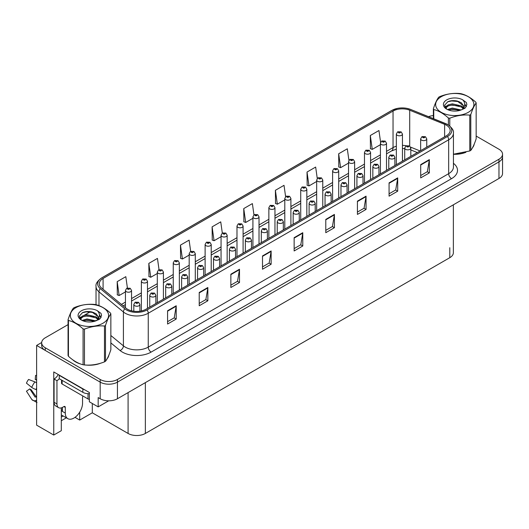 <?xml version="1.0" encoding="UTF-8"?>
<svg xmlns="http://www.w3.org/2000/svg" width="529" height="529" viewBox="0 0 529 529"><rect width="100%" height="100%" fill="white"/><g stroke="black" fill="none" stroke-linecap="round" stroke-linejoin="round"><path stroke-width="0.79" d="M61.298 407.879L61.298 430.699L53.76 435.05L53.76 371.94L89.375 392.498L89.375 401.802L98.176 406.88L98.176 397.583L100.186 398.747A12.207 7.049 0 0 0 117.445 398.747L498.973 178.471A12.207 7.049 0 0 0 502.55 173.492L502.55 156.882A12.207 7.049 0 0 1 498.973 161.867A12.207 7.049 0 0 0 502.55 156.882L502.55 154.223A12.207 7.049 0 0 0 498.973 149.244L476.16 136.072M108.696 400.81L98.176 406.88M68.062 324.621L45.249 337.8A12.207 7.049 0 0 0 41.672 342.779A12.207 7.049 0 0 0 45.249 347.765L100.186 379.478A12.207 7.049 0 0 0 117.445 379.478L117.445 382.136L498.973 161.867L117.445 382.136A12.207 7.049 0 0 1 100.186 382.136A12.207 7.049 0 0 0 117.445 382.136L117.445 398.747M53.76 435.05L36.62 425.151L36.62 345.437L100.186 382.136L45.249 350.416A12.207 7.049 0 0 1 41.672 345.437L41.672 342.779M41.685 342.514L36.62 345.437M453.366 204.802L453.366 252.703A12.207 7.049 180 0 1 449.789 257.689L145.349 433.456A12.207 7.049 180 0 1 128.091 433.456L92.304 412.799L92.304 403.495M92.304 412.799L79.707 420.072L79.707 412.157M75.006 417.355L79.707 420.072M61.298 420.734L66.35 417.817M61.298 417.057A13.02 7.518 120 0 0 63.103 415.939M72.751 359.793A19.527 11.274 0 0 0 75.654 361.929A19.527 11.274 0 0 0 80.858 364.078M446.364 125.181A13.02 7.518 180 0 1 450.179 130.491A13.02 7.518 180 0 1 446.364 135.808L145.951 309.247A13.02 7.518 180 0 1 126.081 308.248L101.634 288.087A13.02 7.518 180 0 1 99.28 283.775A13.02 7.518 180 0 1 103.089 278.459L393.04 111.064A13.02 7.518 180 0 1 409.711 110.217L444.625 124.335A13.02 7.518 180 0 1 446.364 125.181M447.514 124.513A14.647 8.457 0 0 0 445.563 123.568L410.643 109.45A14.647 8.457 0 0 0 407.125 108.405A14.647 8.457 0 0 0 397.358 108.405A14.647 8.457 0 0 0 391.89 110.396L101.938 277.798A14.647 8.457 0 0 0 100.298 288.622L124.751 308.784A14.647 8.457 0 0 0 147.102 309.915L447.514 136.469A14.647 8.457 0 0 0 447.514 124.513M167.581 310.748L167.581 324.032L176.21 319.047L176.21 305.762L167.581 310.748M167.581 321.672L174.226 317.836L176.177 306.205A3.253 1.878 -120 0 0 176.21 305.762M174.173 317.869L176.21 319.047M199.221 292.477L199.221 305.762L207.851 300.783L207.851 287.498L199.221 292.477M199.221 303.408L205.867 299.566L207.818 287.935A3.253 1.878 -120 0 0 207.851 287.498M205.807 299.599L207.851 300.783M230.862 274.207L230.862 287.498L239.492 282.512L239.492 269.228L230.862 274.207M230.862 285.138L237.508 281.302L239.458 269.671A3.253 1.878 -120 0 0 239.492 269.228M237.448 281.335L239.492 282.512M262.503 255.943L262.503 269.228L271.132 264.249L271.132 250.958L262.503 255.943M262.503 266.874L269.149 263.032L271.099 251.401A3.253 1.878 -120 0 0 271.132 250.958M269.089 263.065L271.132 264.249M420.707 164.605L420.707 177.889L429.336 172.91L429.336 159.619L420.707 164.605M420.707 175.535L427.353 171.694L429.303 160.062A3.253 1.878 -120 0 0 429.336 159.619M427.293 171.727L429.336 172.91M389.066 182.869L389.066 196.16L397.696 191.174L397.696 177.889L389.066 182.869M389.066 193.799L395.712 189.964L397.663 178.333A3.253 1.878 -120 0 0 397.696 177.889M395.652 189.997L397.696 191.174M357.425 201.139L357.425 214.424L366.055 209.444L366.055 196.16L357.425 201.139M357.425 212.069L364.071 208.228L366.022 196.596A3.253 1.878 -120 0 0 366.055 196.16M364.012 208.267L366.055 209.444M325.785 219.409L325.785 232.694L334.414 227.708L334.414 214.424L325.785 219.409M325.785 230.333L332.43 226.498L334.381 214.867A3.253 1.878 -120 0 0 334.414 214.424M332.371 226.531L334.414 227.708M294.144 237.673L294.144 250.958L302.773 245.978L302.773 232.694L294.144 237.673M294.144 248.604L300.789 244.768L302.74 233.137A3.253 1.878 -120 0 0 302.773 232.694M300.73 244.801L302.773 245.978M453.432 154.296A19.527 11.274 0 0 0 465.89 152.312M472.483 147.783A19.527 11.274 0 0 0 474.189 144.199M86.121 365.063A19.527 11.274 0 0 0 100.589 363.218M107.182 358.688A19.527 11.274 0 0 0 108.881 355.111M117.445 379.478L498.973 159.209A12.207 7.049 0 0 0 502.55 154.223M433.37 115.56A12.207 7.049 0 0 0 428.55 116.678M90.505 311.667L84.303 315.251M190.678 251.374L189.098 240.133L180.468 245.112L180.607 258.317M159.037 269.671L157.457 258.403L148.828 263.382L148.966 276.588M127.403 287.988L125.816 276.667L117.187 281.653L117.326 294.858M285.607 196.636L284.02 185.329L275.391 190.314L275.53 203.52M317.261 178.465L315.661 167.065L307.032 172.044L307.17 185.249M348.922 160.34L347.302 148.794L338.672 153.774L338.811 166.979M380.596 142.314L378.943 130.524L370.313 135.51L370.452 148.715M222.319 233.104L220.738 221.863L212.109 226.848L212.248 240.054M253.96 214.853L252.379 203.599L243.75 208.578L243.889 221.783M243.75 208.578L245.701 222.458L252.922 218.292M245.701 222.458L243.75 221.73M275.391 190.314L277.341 204.194L284.794 199.889M277.341 204.194L275.391 203.467M307.032 172.044L308.982 185.924L316.666 181.487M308.982 185.924L307.032 185.196M338.672 153.774L340.623 167.66L348.538 163.091M340.623 167.66L338.672 166.933M370.313 135.51L372.264 149.39L380.411 144.688M372.264 149.39L370.313 148.662M212.109 226.848L214.06 240.728L221.056 236.688M214.06 240.728L212.109 240.001M180.468 245.112L182.419 258.998L189.184 255.09M182.419 258.998L180.468 258.271M148.828 263.382L150.778 277.262L157.311 273.493M150.778 277.262L148.828 276.535M117.187 281.653L119.137 295.532L125.439 291.889M119.137 295.532L117.187 294.805M131.542 310.827L131.542 290.447A3.048 1.759 180 0 1 129.658 292.074A3.048 1.759 180 0 1 126.332 291.697A3.048 1.759 180 0 1 125.439 290.447L126.656 288.331A2.037 1.223 57.8 0 1 127.74 288.391A1.018 0.589 0 0 0 127.773 289.204A1.018 0.589 0 0 0 129.208 289.204A1.018 0.589 0 0 0 129.208 288.371A1.018 0.589 0 0 0 127.806 288.358L128.216 288.616M127.806 288.358A2.037 1.124 -117.9 0 0 126.854 288.219A2.037 1.124 -117.9 0 0 126.762 288.279M128.19 288.946L127.74 288.391M139.914 311.224L139.914 304.479A3.048 1.759 180 0 1 138.029 306.112A3.048 1.759 180 0 1 134.703 305.729A3.048 1.759 180 0 1 133.811 304.479L135.027 302.363A2.037 1.223 57.8 0 1 136.112 302.423A1.018 0.589 0 0 0 136.145 303.236A1.018 0.589 0 0 0 137.58 303.236A1.018 0.589 0 0 0 137.58 302.403A1.018 0.589 0 0 0 136.178 302.39L136.588 302.648M136.178 302.39A2.037 1.124 -117.9 0 0 135.226 302.251A2.037 1.124 -117.9 0 0 135.133 302.31M136.561 302.978L136.112 302.423M147.479 308.367L147.479 281.249A3.048 1.759 180 0 1 145.594 282.876A3.048 1.759 180 0 1 142.268 282.493A3.048 1.759 180 0 1 141.375 281.249L142.592 279.133A2.037 1.223 57.8 0 1 143.676 279.193A1.018 0.589 0 0 0 143.709 280.006A1.018 0.589 0 0 0 145.144 280.006A1.018 0.589 0 0 0 145.144 279.173A1.018 0.589 0 0 0 143.743 279.153L144.834 279.59L144.139 279.755L143.676 279.193M144.153 279.762L144.153 279.418M143.743 279.153A2.037 1.124 -117.9 0 0 142.79 279.021A2.037 1.124 -117.9 0 0 142.698 279.074M163.415 299.169L163.415 272.051A3.048 1.759 180 0 1 161.53 273.678A3.048 1.759 180 0 1 158.204 273.295A3.048 1.759 180 0 1 157.311 272.051L158.528 269.929A2.037 1.223 57.8 0 1 159.613 269.988A1.018 0.589 0 0 0 159.646 270.802A1.018 0.589 0 0 0 161.081 270.802A1.018 0.589 0 0 0 161.081 269.975A1.018 0.589 0 0 0 159.672 269.955L160.089 270.213M159.672 269.955A2.037 1.124 -117.9 0 0 158.726 269.816A2.037 1.124 -117.9 0 0 158.634 269.876M160.062 270.544L159.613 269.988M160.075 270.557L160.062 270.226M179.351 289.971L179.351 262.847A3.048 1.759 180 0 1 177.466 264.474A3.048 1.759 180 0 1 174.14 264.097A3.048 1.759 180 0 1 173.248 262.847L174.464 260.731A2.037 1.223 57.8 0 1 175.549 260.79A1.018 0.589 0 0 0 175.582 261.604A1.018 0.589 0 0 0 177.017 261.604A1.018 0.589 0 0 0 177.017 260.771A1.018 0.589 0 0 0 175.608 260.757L176.025 261.015M175.608 260.757A2.037 1.124 -117.9 0 0 174.663 260.618A2.037 1.124 -117.9 0 0 174.57 260.678M175.998 261.346L175.549 260.79M155.85 303.534L155.85 295.281A3.048 1.759 180 0 1 153.965 296.908A3.048 1.759 180 0 1 150.639 296.524A3.048 1.759 180 0 1 149.747 295.281L150.963 293.165A2.037 1.223 57.8 0 1 152.048 293.225A1.018 0.589 0 0 0 152.081 294.038A1.018 0.589 0 0 0 153.516 294.038A1.018 0.589 0 0 0 153.516 293.205A1.018 0.589 0 0 0 152.107 293.185L152.524 293.45M152.107 293.185A2.037 1.124 -117.9 0 0 151.162 293.053A2.037 1.124 -117.9 0 0 151.069 293.106M152.497 293.78L152.048 293.225M171.786 294.336L171.786 286.083A3.048 1.759 180 0 1 169.902 287.71A3.048 1.759 180 0 1 166.575 287.326A3.048 1.759 180 0 1 165.683 286.083L166.9 283.961A2.037 1.223 57.8 0 1 167.984 284.027A1.018 0.589 0 0 0 168.01 284.833A1.018 0.589 0 0 0 169.452 284.833A1.018 0.589 0 0 0 169.452 284.007A1.018 0.589 0 0 0 168.043 283.987L168.46 284.245M168.043 283.987A2.037 1.124 -117.9 0 0 167.091 283.848A2.037 1.124 -117.9 0 0 167.005 283.908M168.434 284.582L167.984 284.027M187.722 285.138L187.722 276.879A3.048 1.759 180 0 1 185.838 278.505A3.048 1.759 180 0 1 182.512 278.128A3.048 1.759 180 0 1 181.619 276.879L182.836 274.763A2.037 1.223 57.8 0 1 183.92 274.822A1.018 0.589 0 0 0 183.947 275.635A1.018 0.589 0 0 0 185.388 275.635A1.018 0.589 0 0 0 185.388 274.802A1.018 0.589 0 0 0 183.98 274.789L184.396 275.047M183.98 274.789A2.037 1.124 -117.9 0 0 183.027 274.65A2.037 1.124 -117.9 0 0 182.941 274.71M184.37 275.378L183.92 274.822M203.652 275.933L203.652 267.681A3.048 1.759 180 0 1 201.774 269.307A3.048 1.759 180 0 1 198.448 268.924A3.048 1.759 180 0 1 197.555 267.681L198.772 265.565A2.037 1.223 57.8 0 1 199.856 265.624A1.018 0.589 0 0 0 199.883 266.437A1.018 0.589 0 0 0 201.324 266.437A1.018 0.589 0 0 0 201.324 265.604A1.018 0.589 0 0 0 199.916 265.584L200.326 265.849M199.916 265.584A2.037 1.124 -117.9 0 0 198.964 265.452A2.037 1.124 -117.9 0 0 198.878 265.505M200.306 266.18L199.856 265.624M65.298 407.429L63.857 406.603A2.037 1.177 -60 0 1 64.875 406.503A2.037 1.177 -60 0 1 65.298 407.429L65.298 413.076A12.207 7.049 120 0 0 67.824 418.664A12.207 7.049 120 0 0 73.928 418.062A12.207 7.049 120 0 0 82.557 403.111L82.557 397.464A2.037 1.177 -60 0 1 82.974 396.049M62.422 411.086L62.422 407.423M62.131 411.251A12.207 7.049 -60 0 1 62.422 408.533M36.62 396.829A4.477 3.558 -37.9 0 0 35.972 397.001L35.073 397.067L29.789 388.888A5.581 3.22 120 0 0 31.066 389.628L36.309 396.902M36.62 380.225L36.501 380.212A5.581 3.22 120 0 0 35.225 379.478L36.62 379.551M29.789 388.888L26.45 391.202L31.733 399.382A4.477 3.558 -37.9 0 0 31.879 399.58A4.477 3.558 -37.9 0 0 35.972 400.513L36.62 400.321M36.62 382.824A4.477 0.833 37.7 0 0 34.914 381.898L28.586 379.452A9.357 5.402 120 0 0 26.45 383.155L31.733 387.407A4.477 0.833 -157.7 0 0 35.972 389.549L36.62 389.787M36.62 375.478L35.555 375.425L35.225 379.478M63.857 406.603L62.706 407.264A8.133 4.695 -60 0 1 58.64 407.667L55.763 406.007A8.133 4.695 -60 0 1 54.077 402.285L54.077 379.035A8.133 4.695 120 0 0 58.263 374.539M59.321 378.738A8.133 4.695 -60 0 1 56.953 380.695L54.077 379.035M58.64 407.667A8.133 4.695 -60 0 1 56.953 403.944L56.953 380.695M84.686 389.794A8.133 4.695 180 0 1 82.841 389L59.255 375.378A8.133 4.695 0 0 0 59.499 375.253M82.841 389L82.841 392.32A8.133 4.695 0 0 0 89.375 393.675M59.255 375.378L59.255 378.704L82.841 392.32M473.515 145.746A19.322 11.155 180 0 1 473.303 146.189M463.953 152.861A19.322 11.155 180 0 1 454.1 154.197M108.207 356.652A19.322 11.155 180 0 1 108.002 357.095M98.645 363.767A19.322 11.155 180 0 1 88.799 365.103M78.457 363.125A19.322 11.155 180 0 1 75.792 361.843A19.322 11.155 180 0 1 74.04 360.679M61.536 380.02L61.536 383.188A2.037 1.177 0 0 0 62.131 384.014L88.019 398.959A2.037 1.177 0 0 0 89.375 399.302M441.246 96.714A19.117 11.036 -0 0 0 441.246 112.327A19.117 11.036 -0 0 0 468.284 112.327A19.117 11.036 -0 0 0 468.284 96.714A19.117 11.036 -0 0 0 441.246 96.714M453.432 154.203L469.778 150.963A21.967 12.683 -0 0 0 470.301 150.672A21.967 12.683 -0 0 0 470.797 150.375C472.576 148.146 474.361 144.298 476.16 138.829L476.16 102.983A21.967 12.683 -0 0 0 475.783 102.183C470.889 97.746 466.009 94.929 461.143 93.726A21.967 12.683 -0 0 0 459.754 93.514C453.055 92.939 446.39 93.97 439.751 96.609A21.967 12.683 -0 0 0 439.235 96.893A21.967 12.683 -0 0 0 438.733 97.191C436.941 99.452 435.149 103.3 433.37 108.743A21.967 12.683 -0 0 0 433.747 109.543L433.747 118.78M448.387 124.989L448.387 118C443.494 113.563 438.614 110.746 433.747 109.543M448.387 118A21.967 12.683 -0 0 0 449.776 118.212L449.776 125.995M469.778 150.963L469.778 115.117C463.139 114.535 456.474 115.567 449.776 118.212M469.778 115.117A21.967 12.683 -0 0 0 470.301 114.833A21.967 12.683 -0 0 0 470.797 114.528L470.797 150.375M461.09 109.986L452.361 108.055L447.402 109.516M459.873 110.382L452.361 109.106L448.519 109.999M463.483 108.141L461.341 105.932L452.361 103.836L448.189 104.874L445.782 106.931L445.471 108.048M463.139 108.663L461.341 106.984L452.361 104.894L448.189 105.932L445.656 108.253M462.32 109.576L463.748 107.599L464.065 106.21L457.089 101.006C453.611 100.298 450.516 100.543 447.805 101.747L444.532 105.317L446.727 109.139M463.576 109.027L464.065 107.043M464.039 106.62L461.341 102.765L457.334 101.052M446.727 99.882A11.367 6.56 -0 0 0 446.727 109.159A11.367 6.56 -0 0 0 460.938 110.032L465.368 107.883L466.862 104.517L466.353 102.514L462.624 99.783A11.367 6.56 -0 0 0 446.727 99.882M462.624 99.783C464.991 102.19 465.368 104.795 463.748 107.592M433.37 118.628L433.37 108.743M476.16 102.983C474.381 105.211 472.595 109.06 470.797 114.528M459.04 110.032L451.634 109.397L448.685 109.933M464.449 108.531L463.933 108.114M463.616 107.89L463.087 107.539M459.04 105.813L451.634 105.178L448.685 105.714M445.841 106.825L444.968 107.361M466.3 106.627L464.74 104.577M459.073 101.601L451.634 100.96L447.673 101.806M466.862 104.623L466.353 102.514M464.786 108.313L464.026 107.658M463.794 107.486L461.976 106.395M446.555 105.939L444.777 106.977M466.426 106.375L464.74 104.048M75.938 307.62A19.117 11.036 -0 0 0 75.938 323.232A19.117 11.036 -0 0 0 102.976 323.232A19.117 11.036 -0 0 0 102.976 307.62A19.117 11.036 -0 0 0 75.938 307.62M73.928 307.805A21.967 12.683 -0 0 0 73.425 308.103C71.633 310.358 69.841 314.206 68.062 319.648A21.967 12.683 -0 0 0 68.439 320.455L68.439 356.295C73.306 360.718 78.186 363.535 83.079 364.752A21.967 12.683 -0 0 0 84.468 364.964C91.114 365.546 97.779 364.514 104.471 361.869A21.967 12.683 -0 0 0 104.993 361.585A21.967 12.683 -0 0 0 105.489 361.281C107.268 359.059 109.06 355.21 110.852 349.735L110.852 313.889A21.967 12.683 -0 0 0 110.482 313.089C105.588 308.652 100.702 305.835 95.835 304.631A21.967 12.683 -0 0 0 94.446 304.42C87.748 303.844 81.082 304.876 74.444 307.514A21.967 12.683 -0 0 0 73.928 307.805M83.079 364.752L83.079 328.906C78.186 324.475 73.306 321.652 68.439 320.455M83.079 328.906A21.967 12.683 -0 0 0 84.468 329.124L84.468 364.964M104.471 361.869L104.471 326.029C97.832 325.447 91.167 326.479 84.468 329.124M104.471 326.029A21.967 12.683 -0 0 0 104.993 325.738A21.967 12.683 -0 0 0 105.489 325.441L105.489 361.281M68.062 319.648L68.062 355.495A21.967 12.683 -0 0 0 68.439 356.295M95.782 320.891L87.054 318.961L82.094 320.429M94.565 321.288L87.054 320.019L83.212 320.911M98.176 319.047L96.033 316.838L87.054 314.742L82.881 315.78L80.474 317.836L80.163 318.954M97.832 319.576L96.033 317.889L87.054 315.8L82.881 316.838L80.348 319.159M97.012 320.488L98.44 318.511L98.758 317.116L91.782 311.918C88.303 311.211 85.209 311.455 82.498 312.652L79.224 316.223L81.426 320.045M98.268 319.933L98.758 317.949M98.731 317.532L96.033 313.671L92.026 311.965M81.42 310.788A11.367 6.56 -0 0 0 81.42 320.065A11.367 6.56 -0 0 0 95.63 320.938L100.06 318.789L101.555 315.429L101.046 313.419L97.316 310.688A11.367 6.56 -0 0 0 81.42 310.788M97.316 310.688C99.69 313.095 100.06 315.701 98.44 318.504M110.852 313.889C109.073 316.117 107.288 319.966 105.489 325.441M93.732 320.938L86.326 320.303L83.384 320.839M99.141 319.443L98.625 319.02M98.308 318.795L97.779 318.451M93.732 316.719L86.326 316.084L83.384 316.62M80.534 317.737L79.667 318.273M100.993 317.532L99.432 315.482M93.765 312.507L86.326 311.865L82.365 312.718M101.555 315.529L101.046 313.419M99.478 319.218L98.718 318.564M98.487 318.398L96.668 317.307M81.248 316.851L79.469 317.883M101.118 317.281L99.432 314.953M195.287 280.767L195.287 253.649A3.048 1.759 180 0 1 193.402 255.276A3.048 1.759 180 0 1 190.076 254.892A3.048 1.759 180 0 1 189.184 253.649L190.4 251.533A2.037 1.223 57.8 0 1 191.485 251.592A1.018 0.589 0 0 0 191.511 252.406A1.018 0.589 0 0 0 192.953 252.406A1.018 0.589 0 0 0 192.953 251.573A1.018 0.589 0 0 0 191.544 251.553L191.961 251.817M191.544 251.553A2.037 1.124 -117.9 0 0 190.592 251.42A2.037 1.124 -117.9 0 0 190.506 251.473M191.934 252.148L191.485 251.592M211.216 271.569L211.216 244.451A3.048 1.759 180 0 1 209.339 246.078A3.048 1.759 180 0 1 206.012 245.694A3.048 1.759 180 0 1 205.12 244.451L206.336 242.328A2.037 1.223 57.8 0 1 207.421 242.388A1.018 0.589 0 0 0 207.447 243.201A1.018 0.589 0 0 0 208.889 243.201A1.018 0.589 0 0 0 208.889 242.375A1.018 0.589 0 0 0 207.48 242.355L208.578 242.785L207.884 242.956L207.421 242.388M207.897 242.963L207.897 242.613M207.48 242.355A2.037 1.124 -117.9 0 0 206.528 242.216A2.037 1.124 -117.9 0 0 206.442 242.275M227.153 262.371L227.153 235.246A3.048 1.759 180 0 1 225.275 236.873A3.048 1.759 180 0 1 221.949 236.496A3.048 1.759 180 0 1 221.056 235.246L222.273 233.13A2.037 1.223 57.8 0 1 223.357 233.19A1.018 0.589 0 0 0 223.383 234.003A1.018 0.589 0 0 0 224.825 234.003A1.018 0.589 0 0 0 224.825 233.17A1.018 0.589 0 0 0 223.417 233.157L224.508 233.587L223.813 233.752L223.357 233.19M223.827 233.758L223.827 233.415M223.417 233.157A2.037 1.124 -117.9 0 0 222.464 233.018A2.037 1.124 -117.9 0 0 222.378 233.077M219.588 266.735L219.588 258.483A3.048 1.759 180 0 1 217.703 260.109A3.048 1.759 180 0 1 214.384 259.726A3.048 1.759 180 0 1 213.491 258.483L214.708 256.36A2.037 1.223 57.8 0 1 215.792 256.426A1.018 0.589 0 0 0 215.819 257.233A1.018 0.589 0 0 0 217.26 257.233A1.018 0.589 0 0 0 217.26 256.406A1.018 0.589 0 0 0 215.852 256.386L216.262 256.644M215.852 256.386A2.037 1.124 -117.9 0 0 214.9 256.248A2.037 1.124 -117.9 0 0 214.814 256.307M216.242 256.982L215.792 256.426M235.524 257.537L235.524 249.278A3.048 1.759 180 0 1 233.639 250.905A3.048 1.759 180 0 1 230.32 250.528A3.048 1.759 180 0 1 229.421 249.278L230.637 247.162A2.037 1.223 57.8 0 1 231.722 247.222A1.018 0.589 0 0 0 231.755 248.035A1.018 0.589 0 0 0 233.196 248.035A1.018 0.589 0 0 0 233.196 247.202A1.018 0.589 0 0 0 231.788 247.188L232.879 247.618L232.185 247.784L231.722 247.222M232.198 247.79L232.198 247.446M231.788 247.188A2.037 1.124 -117.9 0 0 230.836 247.05A2.037 1.124 -117.9 0 0 230.75 247.109M251.46 248.332L251.46 240.08A3.048 1.759 180 0 1 249.576 241.707A3.048 1.759 180 0 1 246.249 241.323A3.048 1.759 180 0 1 245.357 240.08L246.574 237.964A2.037 1.223 57.8 0 1 247.658 238.024A1.018 0.589 0 0 0 247.691 238.837A1.018 0.589 0 0 0 249.126 238.837A1.018 0.589 0 0 0 249.126 238.004A1.018 0.589 0 0 0 247.724 237.984L248.134 238.248M247.724 237.984A2.037 1.124 -117.9 0 0 246.772 237.852A2.037 1.124 -117.9 0 0 246.679 237.905M248.108 238.579L247.658 238.024M243.089 253.166L243.089 226.048A3.048 1.759 180 0 1 241.204 227.675A3.048 1.759 180 0 1 237.885 227.291A3.048 1.759 180 0 1 236.985 226.048L238.202 223.932A2.037 1.223 57.8 0 1 239.287 223.992A1.018 0.589 0 0 0 239.32 224.799A1.018 0.589 0 0 0 240.761 224.799A1.018 0.589 0 0 0 240.761 223.972A1.018 0.589 0 0 0 239.353 223.952L240.444 224.389L239.749 224.554L239.287 223.992M239.763 224.561L239.763 224.217M239.353 223.952A2.037 1.124 -117.9 0 0 238.4 223.82A2.037 1.124 -117.9 0 0 238.314 223.873M259.025 243.968L259.025 216.85A3.048 1.759 180 0 1 257.14 218.477A3.048 1.759 180 0 1 253.814 218.093A3.048 1.759 180 0 1 252.922 216.85L254.138 214.728A2.037 1.223 57.8 0 1 255.223 214.787A1.018 0.589 0 0 0 255.256 215.601A1.018 0.589 0 0 0 256.691 215.601A1.018 0.589 0 0 0 256.691 214.774A1.018 0.589 0 0 0 255.289 214.754L256.38 215.184L255.686 215.349L255.223 214.787M255.699 215.363L255.699 215.012M255.289 214.754A2.037 1.124 -117.9 0 0 254.337 214.615A2.037 1.124 -117.9 0 0 254.244 214.675M274.961 234.764L274.961 207.646A3.048 1.759 180 0 1 273.076 209.272A3.048 1.759 180 0 1 269.75 208.895A3.048 1.759 180 0 1 268.858 207.646L270.074 205.53A2.037 1.223 57.8 0 1 271.159 205.589A1.018 0.589 0 0 0 271.192 206.403A1.018 0.589 0 0 0 272.627 206.403A1.018 0.589 0 0 0 272.627 205.569A1.018 0.589 0 0 0 271.225 205.556L272.316 205.986L271.622 206.151L271.159 205.589M271.635 206.158L271.635 205.814M271.225 205.556A2.037 1.124 -117.9 0 0 270.273 205.417A2.037 1.124 -117.9 0 0 270.18 205.477M290.897 225.566L290.897 198.448A3.048 1.759 180 0 1 289.013 200.074A3.048 1.759 180 0 1 285.686 199.691A3.048 1.759 180 0 1 284.794 198.448L286.01 196.332A2.037 1.223 57.8 0 1 287.095 196.391A1.018 0.589 0 0 0 287.128 197.198A1.018 0.589 0 0 0 288.563 197.198A1.018 0.589 0 0 0 288.563 196.371A1.018 0.589 0 0 0 287.161 196.352L288.252 196.788L287.558 196.953L287.095 196.391M287.571 196.96L287.571 196.616M287.161 196.352A2.037 1.124 -117.9 0 0 286.209 196.213A2.037 1.124 -117.9 0 0 286.116 196.272M306.833 216.368L306.833 189.25A3.048 1.759 180 0 1 304.949 190.876A3.048 1.759 180 0 1 301.623 190.493A3.048 1.759 180 0 1 300.73 189.25L301.947 187.127A2.037 1.223 57.8 0 1 303.031 187.187A1.018 0.589 0 0 0 303.064 188A1.018 0.589 0 0 0 304.499 188A1.018 0.589 0 0 0 304.499 187.173A1.018 0.589 0 0 0 303.097 187.154L304.188 187.583L303.494 187.749L303.031 187.187M303.507 187.762L303.507 187.411M303.097 187.154A2.037 1.124 -117.9 0 0 302.145 187.015A2.037 1.124 -117.9 0 0 302.052 187.074M267.396 239.134L267.396 230.882A3.048 1.759 180 0 1 265.512 232.509A3.048 1.759 180 0 1 262.186 232.125A3.048 1.759 180 0 1 261.293 230.882L262.51 228.759A2.037 1.223 57.8 0 1 263.594 228.826A1.018 0.589 0 0 0 263.627 229.632A1.018 0.589 0 0 0 265.062 229.632A1.018 0.589 0 0 0 265.062 228.806A1.018 0.589 0 0 0 263.66 228.786L264.07 229.044M263.66 228.786A2.037 1.124 -117.9 0 0 262.708 228.647A2.037 1.124 -117.9 0 0 262.615 228.707M264.044 229.381L263.594 228.826M283.332 229.936L283.332 221.677A3.048 1.759 180 0 1 281.448 223.304A3.048 1.759 180 0 1 278.122 222.927A3.048 1.759 180 0 1 277.229 221.677L278.446 219.561A2.037 1.223 57.8 0 1 279.53 219.621A1.018 0.589 0 0 0 279.563 220.434A1.018 0.589 0 0 0 280.998 220.434A1.018 0.589 0 0 0 280.998 219.601A1.018 0.589 0 0 0 279.596 219.588L280.006 219.846M279.596 219.588A2.037 1.124 -117.9 0 0 278.644 219.449A2.037 1.124 -117.9 0 0 278.552 219.509M279.98 220.176L279.53 219.621M299.269 220.732L299.269 212.479A3.048 1.759 180 0 1 297.384 214.106A3.048 1.759 180 0 1 294.058 213.723A3.048 1.759 180 0 1 293.165 212.479L294.382 210.363A2.037 1.223 57.8 0 1 295.466 210.423A1.018 0.589 0 0 0 295.499 211.236A1.018 0.589 0 0 0 296.934 211.236A1.018 0.589 0 0 0 296.934 210.403A1.018 0.589 0 0 0 295.526 210.383L296.624 210.82L295.929 210.985L295.466 210.423M295.942 210.992L295.942 210.648M295.526 210.383A2.037 1.124 -117.9 0 0 294.58 210.251A2.037 1.124 -117.9 0 0 294.488 210.304M315.205 211.534L315.205 203.281A3.048 1.759 180 0 1 313.32 204.908A3.048 1.759 180 0 1 309.994 204.525A3.048 1.759 180 0 1 309.101 203.281L310.318 201.159A2.037 1.223 57.8 0 1 311.402 201.225A1.018 0.589 0 0 0 311.436 202.032A1.018 0.589 0 0 0 312.87 202.032A1.018 0.589 0 0 0 312.87 201.205A1.018 0.589 0 0 0 311.462 201.185L311.879 201.443M311.462 201.185A2.037 1.124 -117.9 0 0 310.516 201.046A2.037 1.124 -117.9 0 0 310.424 201.106M311.852 201.78L311.402 201.225M331.141 202.336L331.141 194.077A3.048 1.759 180 0 1 329.256 195.704A3.048 1.759 180 0 1 325.93 195.327A3.048 1.759 180 0 1 325.037 194.077L326.254 191.961A2.037 1.223 57.8 0 1 327.339 192.02A1.018 0.589 0 0 0 327.365 192.834A1.018 0.589 0 0 0 328.807 192.834A1.018 0.589 0 0 0 328.807 192.001A1.018 0.589 0 0 0 327.398 191.987L327.815 192.245M327.398 191.987A2.037 1.124 -117.9 0 0 326.446 191.848A2.037 1.124 -117.9 0 0 326.36 191.908M327.788 192.576L327.339 192.02M322.769 207.163L322.769 180.045A3.048 1.759 180 0 1 320.885 181.672A3.048 1.759 180 0 1 317.559 181.295A3.048 1.759 180 0 1 316.666 180.045L317.883 177.929A2.037 1.223 57.8 0 1 318.967 177.989A1.018 0.589 0 0 0 319 178.802A1.018 0.589 0 0 0 320.435 178.802A1.018 0.589 0 0 0 320.435 177.969A1.018 0.589 0 0 0 319.027 177.956L320.124 178.385L319.43 178.551L318.967 177.989M319.443 178.557L319.443 178.213M319.027 177.956A2.037 1.124 -117.9 0 0 318.081 177.817A2.037 1.124 -117.9 0 0 317.989 177.876M338.705 197.965L338.705 170.847A3.048 1.759 180 0 1 336.821 172.474A3.048 1.759 180 0 1 333.495 172.09A3.048 1.759 180 0 1 332.602 170.847L333.819 168.731A2.037 1.223 57.8 0 1 334.903 168.791A1.018 0.589 0 0 0 334.93 169.597A1.018 0.589 0 0 0 336.371 169.597A1.018 0.589 0 0 0 336.371 168.771A1.018 0.589 0 0 0 334.963 168.751L336.06 169.187L335.366 169.353L334.903 168.791M335.379 169.359L335.379 169.009M334.963 168.751A2.037 1.124 -117.9 0 0 334.011 168.612A2.037 1.124 -117.9 0 0 333.925 168.672M354.635 188.767L354.635 161.643A3.048 1.759 180 0 1 352.757 163.276A3.048 1.759 180 0 1 349.431 162.892A3.048 1.759 180 0 1 348.538 161.643L349.755 159.527A2.037 1.223 57.8 0 1 350.839 159.586A1.018 0.589 0 0 0 350.866 160.399A1.018 0.589 0 0 0 352.307 160.399A1.018 0.589 0 0 0 352.307 159.573A1.018 0.589 0 0 0 350.899 159.553L351.997 159.983L351.302 160.148L350.839 159.586M351.316 160.161L351.316 159.811M350.899 159.553A2.037 1.124 -117.9 0 0 349.947 159.414A2.037 1.124 -117.9 0 0 349.861 159.474M370.571 179.562L370.571 152.445A3.048 1.759 180 0 1 368.693 154.071A3.048 1.759 180 0 1 365.367 153.694A3.048 1.759 180 0 1 364.474 152.445L365.691 150.329A2.037 1.223 57.8 0 1 366.776 150.388A1.018 0.589 0 0 0 366.802 151.201A1.018 0.589 0 0 0 368.244 151.201A1.018 0.589 0 0 0 368.244 150.368A1.018 0.589 0 0 0 366.835 150.355L367.933 150.785L367.238 150.95L366.776 150.388M367.245 150.957L367.245 150.613M366.835 150.355A2.037 1.124 -117.9 0 0 365.883 150.216A2.037 1.124 -117.9 0 0 365.797 150.276M386.507 170.364L386.507 143.247A3.048 1.759 180 0 1 384.623 144.873A3.048 1.759 180 0 1 381.303 144.49A3.048 1.759 180 0 1 380.411 143.247L381.627 141.131A2.037 1.223 57.8 0 1 382.712 141.19A1.018 0.589 0 0 0 382.738 141.997A1.018 0.589 0 0 0 384.18 141.997A1.018 0.589 0 0 0 384.18 141.17A1.018 0.589 0 0 0 382.771 141.15L383.862 141.587L383.168 141.752L382.712 141.19M383.181 141.759L383.181 141.408M382.771 141.15A2.037 1.124 -117.9 0 0 381.819 141.012A2.037 1.124 -117.9 0 0 381.733 141.071M402.443 161.166L402.443 134.042A3.048 1.759 180 0 1 400.559 135.675A3.048 1.759 180 0 1 397.239 135.292A3.048 1.759 180 0 1 396.34 134.042L397.557 131.926A2.037 1.223 57.8 0 1 398.641 131.986A1.018 0.589 0 0 0 398.674 132.799A1.018 0.589 0 0 0 400.116 132.799A1.018 0.589 0 0 0 400.116 131.972A1.018 0.589 0 0 0 398.707 131.952L399.798 132.382L399.104 132.548L398.641 131.986M399.117 132.561L399.117 132.21M398.707 131.952A2.037 1.124 -117.9 0 0 397.755 131.814A2.037 1.124 -117.9 0 0 397.663 131.873M347.07 193.131L347.07 184.879A3.048 1.759 180 0 1 345.192 186.506A3.048 1.759 180 0 1 341.866 186.122A3.048 1.759 180 0 1 340.974 184.879L342.19 182.763A2.037 1.223 57.8 0 1 343.275 182.822A1.018 0.589 0 0 0 343.301 183.636A1.018 0.589 0 0 0 344.743 183.636A1.018 0.589 0 0 0 344.743 182.803A1.018 0.589 0 0 0 343.334 182.783L343.751 183.047M343.334 182.783A2.037 1.124 -117.9 0 0 342.382 182.65A2.037 1.124 -117.9 0 0 342.296 182.703M343.724 183.378L343.275 182.822M363.006 183.933L363.006 175.681A3.048 1.759 180 0 1 361.128 177.308A3.048 1.759 180 0 1 357.802 176.924A3.048 1.759 180 0 1 356.91 175.681L358.126 173.558A2.037 1.223 57.8 0 1 359.211 173.624A1.018 0.589 0 0 0 359.237 174.431A1.018 0.589 0 0 0 360.679 174.431A1.018 0.589 0 0 0 360.679 173.605A1.018 0.589 0 0 0 359.27 173.585L360.361 174.021L359.667 174.186L359.211 173.624M359.68 174.193L359.68 173.843M359.27 173.585A2.037 1.124 -117.9 0 0 358.318 173.446A2.037 1.124 -117.9 0 0 358.232 173.505M378.943 174.735L378.943 166.476A3.048 1.759 180 0 1 377.058 168.103A3.048 1.759 180 0 1 373.739 167.726A3.048 1.759 180 0 1 372.839 166.476L374.056 164.36A2.037 1.223 57.8 0 1 375.14 164.42A1.018 0.589 0 0 0 375.173 165.233A1.018 0.589 0 0 0 376.615 165.233A1.018 0.589 0 0 0 376.615 164.4A1.018 0.589 0 0 0 375.206 164.387L376.298 164.817L375.603 164.982L375.14 164.42M375.616 164.988L375.616 164.645M375.206 164.387A2.037 1.124 -117.9 0 0 374.254 164.248A2.037 1.124 -117.9 0 0 374.168 164.307M394.879 165.531L394.879 157.278A3.048 1.759 180 0 1 392.994 158.905A3.048 1.759 180 0 1 389.668 158.521A3.048 1.759 180 0 1 388.775 157.278L389.992 155.162A2.037 1.223 57.8 0 1 391.076 155.222A1.018 0.589 0 0 0 391.11 156.035A1.018 0.589 0 0 0 392.544 156.035A1.018 0.589 0 0 0 392.544 155.202A1.018 0.589 0 0 0 391.143 155.182L392.234 155.619L391.539 155.784L391.076 155.222M391.553 155.791L391.553 155.447M391.143 155.182A2.037 1.124 -117.9 0 0 390.19 155.05A2.037 1.124 -117.9 0 0 390.098 155.103M410.815 156.333L410.815 148.08A3.048 1.759 180 0 1 408.93 149.707A3.048 1.759 180 0 1 405.604 149.323A3.048 1.759 180 0 1 404.711 148.08L405.928 145.958A2.037 1.223 57.8 0 1 407.013 146.017A1.018 0.589 0 0 0 407.046 146.831A1.018 0.589 0 0 0 408.481 146.831A1.018 0.589 0 0 0 408.481 146.004A1.018 0.589 0 0 0 407.079 145.984L408.17 146.414L407.475 146.586L407.013 146.017M407.489 146.593L407.489 146.242M407.079 145.984A2.037 1.124 -117.9 0 0 406.127 145.845A2.037 1.124 -117.9 0 0 406.034 145.905M426.751 147.135L426.751 138.876A3.048 1.759 180 0 1 424.866 140.502A3.048 1.759 180 0 1 421.54 140.125A3.048 1.759 180 0 1 420.648 138.876L421.864 136.76A2.037 1.223 57.8 0 1 422.949 136.819A1.018 0.589 0 0 0 422.982 137.633A1.018 0.589 0 0 0 424.417 137.633A1.018 0.589 0 0 0 424.417 136.799A1.018 0.589 0 0 0 423.015 136.786L424.106 137.216L423.412 137.381L422.949 136.819M423.425 137.388L423.425 137.044M423.015 136.786A2.037 1.124 -117.9 0 0 422.063 136.647A2.037 1.124 -117.9 0 0 421.97 136.707M498.973 178.471L498.973 159.209M100.186 398.747L100.186 379.478M145.349 433.456L145.349 382.639M449.789 257.689L449.789 247.724M128.091 433.456L128.091 392.604M453.432 163.302A20.34 11.744 180 0 1 451.541 178.657L151.129 352.096A4.067 2.347 60 0 1 148.252 347.117L448.665 173.671A16.273 9.396 0 0 0 453.432 167.032L453.432 133.149A16.273 9.396 180 0 1 448.665 139.795A4.067 2.347 -120 0 0 447.514 136.469M151.129 352.096A20.34 11.744 180 0 1 122.364 352.096A20.34 11.744 180 0 1 120.083 350.529L110.852 342.911M124.751 308.784A4.067 2.718 129.5 0 0 123.416 311.984L123.416 345.86A16.273 9.396 0 0 0 125.241 347.117A16.273 9.396 0 0 0 148.252 347.117L148.252 313.234A16.273 9.396 180 0 1 123.416 311.984L98.969 291.823A16.273 9.396 180 0 1 96.027 286.434L96.027 304.684M397.358 108.405L391.579 110.528A4.067 2.347 60 0 1 391.89 110.396M101.938 277.798A4.067 2.347 -120 0 0 101.634 277.93C97.389 280.998 95.518 283.828 96.027 286.434M100.298 288.622A4.067 2.718 129.5 0 0 98.969 291.823L98.969 305.636M147.102 309.915A4.067 2.347 60 0 1 148.252 313.234L448.665 139.795L448.665 173.671A4.067 2.347 60 0 0 451.541 178.657M92.205 321.797A20.34 11.744 180 0 1 92.621 320.66M45.249 347.765L45.249 350.416M98.969 317.506L98.969 319.549M96.027 320.31A16.273 9.396 0 0 0 96.047 320.819M110.852 335.498L123.416 345.86A4.067 2.718 -50.5 0 1 120.083 350.529M103.089 278.459L103.089 289.29M444.625 124.335L444.625 136.813M409.711 110.217L409.711 146.03M420.112 150.963L410.616 147.122M406.285 145.766A13.02 7.518 0 0 0 402.443 145.396M396.34 146.216A13.02 7.518 0 0 0 393.04 147.598L386.507 151.367M393.04 111.064L393.04 147.598A7.32 4.225 60 0 1 391.52 150.95L386.507 153.846M380.411 154.891L370.571 160.565M364.474 164.089L354.635 169.769M348.538 173.294L338.705 178.967M332.602 182.492L322.769 188.165M316.666 191.69L306.833 197.37M300.73 200.894L290.897 206.568M284.794 210.092L274.961 215.766M268.858 219.29L259.025 224.97M252.922 228.495L243.089 234.168M236.985 237.693L227.153 243.366M221.056 246.891L211.216 252.571M205.12 256.096L195.287 261.769M189.184 265.293L179.351 270.974M173.248 274.491L163.415 280.172M157.311 283.696L147.479 289.37M141.375 292.894L131.542 298.574M125.439 302.092L121.432 304.406M417.328 152.57L411.165 150.084A7.32 3.432 -68 0 1 410.815 149.886M294.144 238.096L302.74 233.137M325.785 219.826L334.381 214.867M357.425 201.562L366.022 196.596M389.066 183.292L397.663 178.333M420.707 165.028L429.303 160.062M262.503 256.36L271.099 251.401M230.862 274.63L239.458 269.671M199.221 292.901L207.818 287.935M167.581 311.164L176.177 306.205M65.298 413.076L62.422 411.417M34.914 381.898A13.913 8.034 120 0 0 31.733 387.407M35.972 400.513A12.749 7.36 120 0 0 36.62 401.194M36.62 388.121A12.749 7.36 120 0 0 35.972 389.549M36.62 389.397A12.339 7.122 120 0 0 36.481 389.734M56.953 403.944L54.077 402.285M88.019 398.959L88.019 393.682M62.131 384.014L62.131 380.364M453.432 133.149C453.981 130.617 452.116 127.787 447.825 124.646L410.769 109.49L407.125 108.405M391.579 110.528L101.634 277.93M411.165 150.084L410.815 149.945M404.711 148.603L402.443 148.49M396.34 149.145L391.52 150.95M380.411 157.364L370.571 163.044M364.474 166.569L354.635 172.242M348.538 175.767L338.705 181.447M332.602 184.965L322.769 190.645M316.666 194.169L306.833 199.843M300.73 203.367L290.897 209.048M284.794 212.565L274.961 218.246M268.858 221.77L259.025 227.444M252.922 230.968L243.089 236.648M236.985 240.166L227.153 245.846M221.056 249.371L211.216 255.044M205.12 258.569L195.287 264.249M189.184 267.767L179.351 273.447M173.248 276.971L163.415 282.645M157.311 286.169L147.479 291.849M141.375 295.367L131.542 301.047M125.439 304.572L123.197 305.868M131.542 290.447L130.227 288.272L126.854 288.219M125.439 307.719L125.439 290.447M139.914 304.479L138.598 302.304L135.226 302.251M133.811 311.257L133.811 304.479M147.479 281.249L146.163 279.074L142.79 279.021M141.375 310.959L141.375 281.249M163.415 272.051L162.099 269.869L158.726 269.816M157.311 302.694L157.311 272.051M179.351 262.847L178.035 260.671L174.663 260.618M173.248 293.489L173.248 262.847M155.85 295.281L154.534 293.106L151.162 293.053M149.747 307.058L149.747 295.281M171.786 286.083L170.47 283.908L167.091 283.848M165.683 297.86L165.683 286.083M187.722 276.879L186.406 274.703L183.027 274.65M181.619 288.655L181.619 276.879M203.652 267.681L202.343 265.505L198.964 265.452M197.555 279.457L197.555 267.681M67.824 418.664L61.298 414.895M37.03 402.556L31.879 399.58M195.287 253.649L193.971 251.473L190.592 251.42M189.184 284.291L189.184 253.649M211.216 244.451L209.907 242.269L206.528 242.216M205.12 275.093L205.12 244.451M227.153 235.246L225.843 233.071L222.464 233.018M221.056 265.889L221.056 235.246M219.588 258.483L218.272 256.307L214.9 256.248M213.491 270.259L213.491 258.483M235.524 249.278L234.208 247.103L230.836 247.05M229.421 261.055L229.421 249.278M251.46 240.08L250.144 237.905L246.772 237.852M245.357 251.857L245.357 240.08M243.089 226.048L241.773 223.873L238.4 223.82M236.985 256.691L236.985 226.048M259.025 216.85L257.709 214.668L254.337 214.615M252.922 247.493L252.922 216.85M274.961 207.646L273.645 205.47L270.273 205.417M268.858 238.288L268.858 207.646M290.897 198.448L289.581 196.272L286.209 196.213M284.794 229.09L284.794 198.448M306.833 189.25L305.517 187.068L302.145 187.015M300.73 219.892L300.73 189.25M267.396 230.882L266.08 228.707L262.708 228.647M261.293 242.659L261.293 230.882M283.332 221.677L282.017 219.502L278.644 219.449M277.229 233.454L277.229 221.677M299.269 212.479L297.953 210.304L294.58 210.251M293.165 224.256L293.165 212.479M315.205 203.281L313.889 201.106L310.516 201.046M309.101 215.058L309.101 203.281M331.141 194.077L329.825 191.901L326.446 191.848M325.037 205.854L325.037 194.077M322.769 180.045L321.453 177.87L318.081 177.817M316.666 210.687L316.666 180.045M338.705 170.847L337.39 168.672L334.011 168.612M332.602 201.489L332.602 170.847M354.635 161.643L353.326 159.467L349.947 159.414M348.538 192.292L348.538 161.643M370.571 152.445L369.262 150.269L365.883 150.216M364.474 183.087L364.474 152.445M386.507 143.247L385.191 141.071L381.819 141.012M380.411 173.889L380.411 143.247M402.443 134.042L401.127 131.866L397.755 131.814M396.34 164.691L396.34 134.042M347.07 184.879L345.761 182.703L342.382 182.65M340.974 196.656L340.974 184.879M363.006 175.681L361.697 173.499L358.318 173.446M356.91 187.458L356.91 175.681M378.943 166.476L377.627 164.301L374.254 164.248M372.839 178.253L372.839 166.476M394.879 157.278L393.563 155.103L390.19 155.05M388.775 169.055L388.775 157.278M410.815 148.08L409.499 145.898L406.127 145.845M404.711 159.857L404.711 148.08M426.751 138.876L425.435 136.7L422.063 136.647M420.648 150.653L420.648 138.876"/></g></svg>
